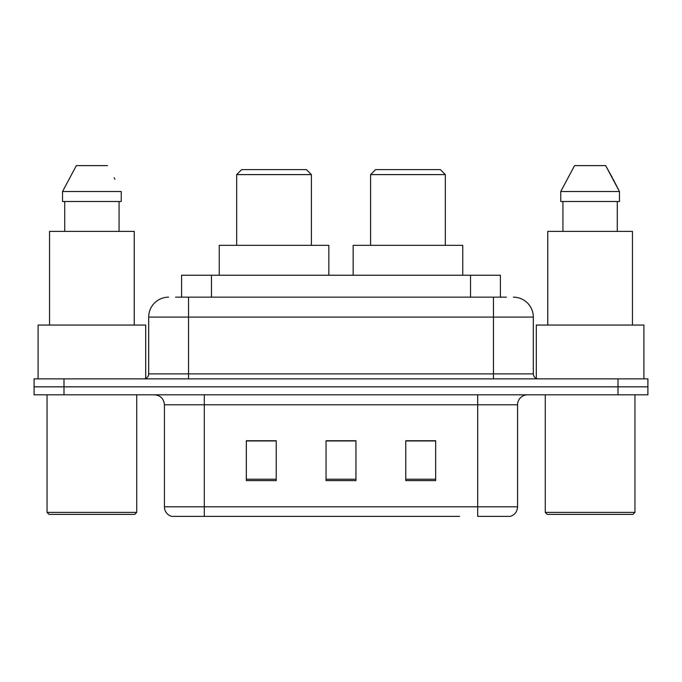 <?xml version="1.0" encoding="UTF-8"?>
<svg xmlns="http://www.w3.org/2000/svg" width="682" height="682" viewBox="0 0 682 682"><rect width="100%" height="100%" fill="white"/><g stroke="black" fill="none" stroke-linecap="round" stroke-linejoin="round"><path stroke-width="1.02" d="M175.598 297.156L188.547 297.156L175.598 297.156L181.591 297.156L181.591 275.238L500.409 275.238L500.409 297.156M168.616 297.156A19.931 19.931 0 0 0 148.693 317.087L148.693 373.881A4.979 4.979 0 0 1 143.706 378.868M513.384 297.156A19.931 19.931 0 0 1 533.307 317.087L188.547 317.087L188.547 297.156L506.402 297.156M533.307 317.087L533.307 373.881C533.605 376.907 535.268 378.57 538.294 378.868M63.989 378.868L34.1 378.868L34.1 386.839L63.989 386.839L34.1 386.839L34.1 394.81L63.989 394.81L63.989 386.839L618.011 386.839L63.989 386.839L63.989 378.868L618.011 378.868L618.011 386.839L647.9 386.839L618.011 386.839L618.011 394.81L63.989 394.81M618.011 394.81L647.9 394.81L647.9 378.868L618.011 378.868M222.426 516.368L172.103 516.368M517.57 506.803C517.288 511.577 514.901 514.765 510.392 516.368L477.707 516.368L477.707 506.803L517.57 506.803L517.57 404.776A9.966 9.966 0 0 1 527.536 394.81M171.608 516.368A9.966 9.966 0 0 1 164.43 506.803L164.43 404.776C163.842 398.723 160.517 395.398 154.464 394.81M435.662 480.597L435.662 440.743L405.764 440.743L405.764 480.597L435.662 480.597M276.236 480.597L276.236 440.743L246.338 440.743L246.338 480.597L276.236 480.597M355.944 480.597L355.944 440.743L326.056 440.743L326.056 480.597L355.944 480.597M459.574 516.368L204.293 516.368L204.293 506.803L477.707 506.803L477.707 404.776L164.43 404.776M355.944 440.947L326.056 440.947M276.236 440.947L246.338 440.947M435.662 440.947L405.764 440.947M134.738 514.381L49.044 514.381L47.049 512.387L136.732 512.387L134.738 514.381M47.049 394.81L47.049 512.387M136.732 394.81L136.732 512.387M145.701 378.45L145.701 325.058L38.09 325.058L38.09 378.868M134.243 325.058L134.243 231.394L49.547 231.394L49.547 325.058M119.069 201.497L119.069 231.394L119.069 201.497M62.539 191.54L76.333 165.632L62.539 191.54L62.539 201.497L121.243 201.497L121.243 191.54L62.539 191.54M114.951 179.23L114.158 177.729M64.722 201.497L64.722 231.394M107.449 165.632L76.333 165.632M236.671 174.601L311.41 174.601L306.423 169.613L241.658 169.613L236.671 174.601L236.671 245.341M311.41 174.601L311.41 245.341M328.843 275.238L328.843 245.341L219.237 245.341L219.237 275.238M370.59 174.601L445.329 174.601L440.342 169.613L375.577 169.613L370.59 174.601L370.59 245.341M445.329 174.601L445.329 245.341M462.763 275.238L462.763 245.341L353.157 245.341L353.157 275.238M632.956 514.381L547.262 514.381L545.268 512.387L634.951 512.387L632.956 514.381M545.268 394.81L545.268 512.387M634.951 394.81L634.951 512.387M643.91 378.868L643.91 325.058L536.299 325.058L536.299 378.45M632.453 325.058L632.453 231.394L547.757 231.394L547.757 325.058M613.161 179.23L619.461 191.54L560.757 191.54L574.551 165.632L560.757 191.54L560.757 201.497L619.461 201.497L619.461 191.54L619.461 201.497M619.461 191.54L605.667 165.632L612.376 177.729M562.931 201.497L562.931 231.394M617.278 231.394L617.278 201.497M605.667 165.632L574.551 165.632M211.48 297.156L211.48 275.238M470.52 297.156L470.52 275.238M188.547 378.868L188.547 317.087L148.693 317.087M148.693 373.881L533.307 373.881M493.453 297.156L493.453 378.868M477.707 394.81L477.707 404.776L517.57 404.776M164.43 506.803L204.293 506.803L204.293 394.81M355.944 479.216L326.056 479.216M276.236 479.216L246.338 479.216M435.662 479.216L405.764 479.216"/></g></svg>

